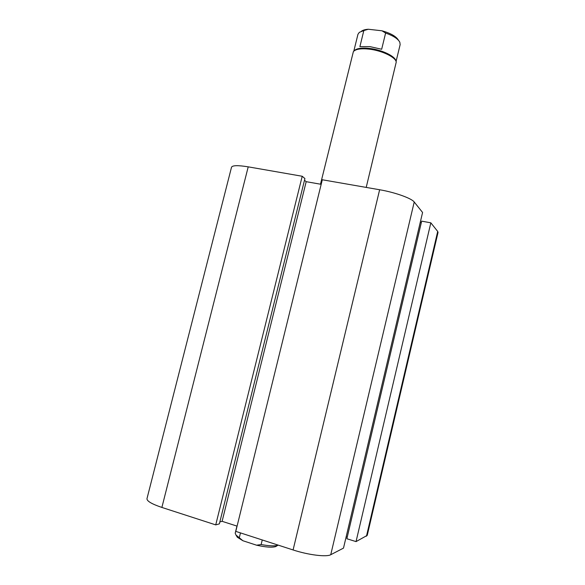 <?xml version="1.0" encoding="UTF-8"?>
<svg xmlns="http://www.w3.org/2000/svg" width="585" height="585" viewBox="0 0 585 585"><rect width="100%" height="100%" fill="white"/><g stroke="black" fill="none" stroke-linecap="round" stroke-linejoin="round"><path stroke-width="0.88" d="M356.046 541.608L346.868 538.734L421.668 221.145L430.831 222.827L356.046 541.608L367.234 535.377L438.041 232.413L437.704 231.441L366.466 536.204M409.361 268.581L343.497 548.108L330.744 554.719C326.605 557.22 308.295 554.975 293.085 549.951L235.792 531.385L322.298 179.763L379.636 189.752C394.882 192.326 411.657 198.337 414.224 202.008L422.582 212.479L409.361 268.581M248.215 166.849L161.884 507.436C151.764 504.014 146.791 501.089 146.974 498.669L231.514 167.237C232.428 165.314 237.993 165.189 248.215 166.849L302.211 176.26L215.733 524.884L219.368 523.875L304.917 178.564L302.211 176.26M304.492 180.246L306.182 181.679L222.11 521.315L237.079 526.127M306.182 181.679L321.18 184.319M161.884 507.436L215.733 524.884M420.257 222.337L421.346 222.534M430.831 222.827L437.704 231.441M219.85 521.93L222.11 521.315M346.159 536.803L347.241 537.147M236.64 536.123L237.32 537.235L242.914 540.737L235.952 534.997L235.207 533.176L236.954 526.091M239.367 537.454L240.486 532.906M262.248 539.955L261.129 544.547L256.552 545.191C265.619 547.202 272.003 547.67 275.703 546.595L276.844 545.9M278.211 545.125L277.948 545.235C274.76 546.229 269.151 546.002 261.129 544.547M256.552 545.191L242.914 540.737M359.892 46.639L363.833 30.574L368.309 29.25L381.961 30.793L385.61 33.053L381.669 49.257L369.969 46.632L359.892 46.639M398.524 40.321L398.451 40.219C396.257 36.424 390.765 33.279 381.961 30.793M368.309 29.25C365.172 29.469 362.89 30.12 361.464 31.202L361.384 31.239M385.61 33.053C393.252 35.743 397.983 38.793 399.818 42.208L400.147 44.606L396.074 61.447M353.815 51.129L357.947 34.318L359.336 32.336L363.833 30.574M354.108 50.88L354.13 50.858C356.323 48.409 361.457 47.597 369.523 48.431C381.932 49.791 395.482 56.357 395.913 61.045L395.935 61.103M320.492 184.195L353.369 51.619C355.614 49.103 360.879 48.277 369.157 49.14C381.895 50.529 395.804 57.271 396.242 62.068L366.21 187.412M414.224 202.008L330.744 554.719M379.636 189.752L293.085 549.951M237.32 537.235L235.952 534.997M275.703 546.595L277.948 545.235"/></g></svg>
